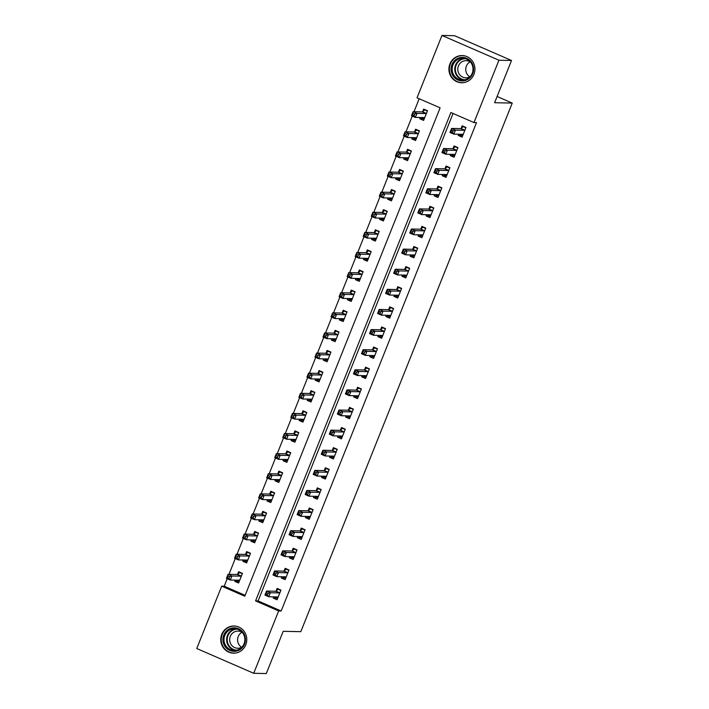 <?xml version="1.0" encoding="UTF-8"?>
<svg xmlns="http://www.w3.org/2000/svg" width="709" height="709" viewBox="0 0 709 709"><rect width="100%" height="100%" fill="white"/><g stroke="black" fill="none" stroke-linecap="round" stroke-linejoin="round"><path stroke-width="1.06" d="M473.931 74.374A13.595 13.01 91.2 0 1 461.639 82.749A13.595 13.01 91.2 0 1 449.914 63.934A13.595 13.01 91.2 0 1 462.206 55.559A13.595 13.01 91.2 0 1 473.931 74.374M245.775 644.809A13.595 13.01 91.2 0 1 233.483 653.175A13.595 13.01 91.2 0 1 221.757 634.369A13.595 13.01 91.2 0 1 234.041 625.994A13.595 13.01 91.2 0 1 245.775 644.809M196.756 648.522L221.695 586.175L244.791 596.207L440.121 107.848L417.034 97.807L441.973 35.45L498.932 60.221L473.984 122.568L450.897 112.527L255.568 600.895L278.655 610.936L253.716 673.293L196.756 648.522M227.234 578.686L224.212 586.219L221.695 586.175M419.196 98.746L414.003 111.721M412.266 116.063L405.956 131.839M404.219 136.172L397.909 151.948M396.18 156.29L389.87 172.065M388.133 176.399L381.823 192.174M380.086 196.517L373.776 212.292M372.039 216.635L365.729 232.401M364.001 236.744L357.69 252.519M355.953 256.862L349.643 272.628M347.906 276.971L341.596 292.746M339.859 297.089L333.549 312.864M331.812 317.198L325.511 332.973M323.774 337.316L317.464 353.091M315.727 357.433L309.416 373.2M307.679 377.543L301.369 393.318M299.632 397.66L293.331 413.427M291.594 417.769L285.284 433.545M283.547 437.887L277.237 453.663M275.5 457.996L269.19 473.772M267.453 478.114L261.151 493.889M259.414 498.223L253.104 513.998M251.367 518.341L245.057 534.116M243.32 538.459L237.01 554.225M235.273 558.568L228.972 574.343M498.932 60.221L511.517 60.478L454.558 35.707L441.973 35.45M224.212 586.219L245.146 595.321M235.237 580.122L234.741 581.353L238.596 583.028L242.451 573.377L238.605 571.702L237.559 574.317M243.284 560.004L242.788 561.244L246.635 562.919L250.499 553.259L246.652 551.584L245.606 554.208M251.332 539.895L250.835 541.127L254.682 542.802L258.546 533.15L254.699 531.475L253.654 534.09M259.379 519.777L258.882 521.018L262.729 522.684L266.593 513.032L262.738 511.357L261.692 513.981M267.417 499.668L266.93 500.9L270.776 502.575L274.631 492.923L270.785 491.248L269.739 493.863M275.464 479.55L274.968 480.791L278.823 482.457L282.678 472.806L278.832 471.13L277.786 473.754M283.511 459.441L283.015 460.673L286.861 462.348L290.725 452.688L286.879 451.021L285.833 453.636M291.559 439.323L291.062 440.555L294.909 442.23L298.773 432.579L294.926 430.904L293.872 433.518M299.597 419.214L299.109 420.446L302.956 422.121L306.82 412.461L302.965 410.786L301.919 413.409M307.644 399.096L307.148 400.328L311.003 402.003L314.858 392.352L311.012 390.677L309.966 393.291M315.691 378.978L315.195 380.219L319.041 381.894L322.905 372.234L319.059 370.559L318.013 373.182M323.738 358.869L323.242 360.101L327.088 361.776L330.952 352.125L327.106 350.45L326.051 353.064M331.777 338.751L331.289 339.992L335.135 341.658L338.999 332.007L335.144 330.332L334.099 332.955M339.824 318.642L339.327 319.874L343.183 321.549L347.038 311.889L343.191 310.223L342.146 312.837M347.871 298.524L347.375 299.765L351.221 301.431L355.085 291.78L351.239 290.105L350.193 292.72M355.918 278.415L355.422 279.647L359.268 281.322L363.132 271.662L359.286 269.996L358.231 272.611M363.956 258.298L363.469 259.529L367.315 261.204L371.179 251.553L367.324 249.878L366.278 252.493M372.003 238.18L371.507 239.42L375.362 241.095L379.218 231.435L375.371 229.76L374.325 232.384M380.051 218.071L379.554 219.303L383.401 220.978L387.265 211.326L383.418 209.651L382.373 212.266M388.098 197.953L387.601 199.194L391.448 200.869L395.312 191.208L391.465 189.533L390.42 192.157M396.136 177.844L395.649 179.076L399.495 180.751L403.359 171.099L399.504 169.424L398.458 172.039M404.183 157.726L403.687 158.967L407.542 160.633L411.397 150.982L407.551 149.307L406.505 151.93M412.23 137.617L411.734 138.849L415.58 140.524L419.444 130.864L415.598 129.198L414.552 131.812M420.277 117.499L419.781 118.731L423.627 120.406L427.492 110.755L423.645 109.08L422.599 111.694M453.06 113.467L258.085 600.948L281.172 610.99L476.51 122.622L473.984 122.568M273.727 596.854L273.231 598.095L277.077 599.761L280.941 590.11L277.095 588.435L276.049 591.058M281.765 576.745L281.278 577.977L285.124 579.652L288.988 569.992L285.133 568.326L284.087 570.94M289.813 556.627L289.316 557.859L293.171 559.534L297.027 549.883L293.18 548.208L292.135 550.822M297.86 536.518L297.363 537.75L301.21 539.425L305.074 529.765L301.228 528.09L300.182 530.713M305.907 516.4L305.411 517.632L309.257 519.307L313.121 509.656L309.275 507.981L308.229 510.595M313.945 496.282L313.458 497.523L317.304 499.198L321.168 489.538L317.313 487.863L316.267 490.486M321.992 476.173L321.496 477.405L325.351 479.08L329.206 469.429L325.36 467.754L324.314 470.368M330.039 456.055L329.543 457.296L333.39 458.962L337.254 449.311L333.407 447.636L332.361 450.259M338.087 435.946L337.59 437.178L341.437 438.853L345.301 429.193L341.454 427.527L340.409 430.141M346.125 415.828L345.637 417.06L349.484 418.735L353.348 409.084L349.493 407.409L348.447 410.024M354.172 395.719L353.685 396.951L357.531 398.626L361.386 388.966L357.54 387.3L356.494 389.915M362.219 375.602L361.723 376.833L365.578 378.509L369.433 368.857L365.587 367.182L364.541 369.797M370.266 355.484L369.77 356.724L373.616 358.399L377.48 348.739L373.634 347.064L372.588 349.688M378.314 335.375L377.817 336.607L381.664 338.282L385.528 328.63L381.681 326.955L380.627 329.57M386.352 315.257L385.864 316.498L389.711 318.173L393.575 308.512L389.72 306.837L388.674 309.461M394.399 295.148L393.903 296.38L397.758 298.055L401.613 288.403L397.767 286.728L396.721 289.343M402.446 275.03L401.95 276.271L405.796 277.937L409.66 268.286L405.814 266.611L404.768 269.234M410.493 254.921L409.997 256.153L413.843 257.828L417.707 248.168L413.861 246.502L412.806 249.116M418.532 234.803L418.044 236.035L421.89 237.71L425.754 228.059L421.899 226.384L420.854 228.998M426.579 214.694L426.082 215.926L429.938 217.601L433.793 207.941L429.946 206.275L428.901 208.889M434.626 194.576L434.13 195.808L437.976 197.483L441.84 187.832L437.994 186.157L436.948 188.771M442.673 174.458L442.177 175.699L446.023 177.374L449.887 167.714L446.041 166.039L444.986 168.662M450.711 154.349L450.224 155.581L454.07 157.256L457.934 147.605L454.079 145.93L453.033 148.544M458.758 134.231L458.262 135.472L462.117 137.138L465.973 127.487L462.126 125.812L461.08 128.435M511.517 60.478L494.616 102.716L512.244 103.08L497.106 96.495M512.244 103.08L300.82 631.675L283.201 631.311L266.3 673.55L253.716 673.293M281.172 610.99L278.655 610.936M258.085 600.948L255.568 600.895M276.918 598.166L273.231 598.095M238.437 581.433L234.741 581.353M423.468 118.811L419.781 118.731M415.43 138.929L411.734 138.849M407.383 159.038L403.687 158.967M399.335 179.155L395.649 179.076M391.288 199.264L387.601 199.194M383.25 219.382L379.554 219.303M375.203 239.491L371.507 239.42M367.156 259.609L363.469 259.529M359.108 279.727L355.422 279.647M351.061 299.836L347.375 299.765M343.023 319.954L339.327 319.874M334.976 340.063L331.289 339.992M326.929 360.181L323.242 360.101M318.882 380.29L315.195 380.219M310.843 400.408L307.148 400.328M302.796 420.517L299.109 420.446M294.749 440.635L291.062 440.555M286.702 460.753L283.015 460.673M278.664 480.862L274.968 480.791M270.616 500.979L266.93 500.9M262.569 521.088L258.882 521.018M254.522 541.206L250.835 541.127M246.484 561.315L242.788 561.244M284.965 578.057L281.278 577.977M293.012 557.939L289.316 557.859M301.059 537.821L297.363 537.75M309.097 517.712L305.411 517.632M317.145 497.594L313.458 497.523M325.192 477.485L321.496 477.405M333.239 457.367L329.543 457.296M341.277 437.258L337.59 437.178M349.324 417.14L345.637 417.06M357.371 397.031L353.685 396.951M365.419 376.913L361.723 376.833M373.457 356.795L369.77 356.724M381.504 336.686L377.817 336.607M389.551 316.568L385.864 316.498M397.598 296.459L393.903 296.38M405.637 276.342L401.95 276.271M413.684 256.233L409.997 256.153M421.731 236.115L418.044 236.035M429.778 215.997L426.082 215.926M437.816 195.888L434.13 195.808M445.864 175.77L442.177 175.699M453.911 155.661L450.224 155.581M461.958 135.543L458.262 135.472M274.8 596.881L277.6 598.458M279.054 589.285L278.176 589.268L280.817 590.42M268.108 593.424L266.566 592.751L265.928 594.364L267.461 595.028L268.108 593.424L270.395 592.733L268.791 596.756L264.944 595.081L266.549 591.058L270.395 592.733L279.559 592.919A1.746 0.47 113.5 0 0 279.798 592.804L279.895 592.724M278.123 597.146L278.096 597.067A1.746 0.47 113.5 0 0 278.008 596.951A1.746 0.47 113.5 0 0 277.955 596.943L268.791 596.756L267.461 595.028M266.566 592.751L266.549 591.058L275.712 591.244A1.746 0.47 113.5 0 0 275.952 591.138L278.176 589.268M265.928 594.364L264.944 595.081M240.564 572.553L239.695 572.535L237.462 574.396A1.746 0.47 -66.5 0 1 237.231 574.512L228.068 574.325L231.914 576L230.301 580.024L239.465 580.21A1.746 0.47 -66.5 0 1 239.518 580.219A1.746 0.47 -66.5 0 1 239.607 580.325L239.642 580.414M242.336 573.678L239.695 572.535M239.11 581.726L236.319 580.148M228.98 578.296L230.301 580.024L226.455 578.349L228.068 574.325L227.438 577.631L228.98 578.296L229.619 576.692L228.085 576.018M241.406 575.992L241.308 576.071A1.746 0.47 -66.5 0 1 241.078 576.187L231.914 576L229.619 576.692M226.455 578.349L227.438 577.631M282.847 576.763L285.647 578.349M287.092 569.176L286.223 569.159L288.864 570.302M276.156 573.306L274.613 572.642L273.966 574.246L275.509 574.919L276.156 573.306L278.442 572.615L276.838 576.639L272.983 574.964L274.596 570.94L278.442 572.615L287.606 572.81A1.746 0.47 113.5 0 0 287.845 572.695L287.943 572.615M286.17 577.029L286.144 576.949A1.746 0.47 113.5 0 0 286.046 576.842A1.746 0.47 113.5 0 0 286.002 576.825L276.838 576.639L275.509 574.919M274.613 572.642L274.596 570.94L283.76 571.135A1.746 0.47 113.5 0 0 283.99 571.02L286.223 569.159M273.966 574.246L272.983 574.964M290.885 556.654L293.686 558.231M295.139 549.058L294.27 549.041L296.911 550.193M284.194 553.197L282.661 552.524L282.014 554.137L283.556 554.801L284.194 553.197L286.489 552.506L284.876 556.53L281.03 554.855L282.643 550.831L286.489 552.506L295.653 552.692A1.746 0.47 113.5 0 0 295.883 552.577L295.981 552.497M294.217 556.919L294.182 556.831A1.746 0.47 113.5 0 0 294.093 556.725A1.746 0.47 113.5 0 0 294.04 556.716L284.876 556.53L283.556 554.801M282.661 552.524L282.643 550.831L291.807 551.017A1.746 0.47 113.5 0 0 292.037 550.911L294.27 549.041M282.014 554.137L281.03 554.855M298.932 536.536L301.733 538.122M303.186 528.949L302.318 528.932L304.95 530.075M292.241 533.079L290.699 532.415L290.061 534.019L291.603 534.692L292.241 533.079L294.536 532.388L292.923 536.412L289.077 534.737L290.681 530.713L294.536 532.388L303.7 532.574A1.746 0.47 113.5 0 0 303.931 532.468L304.028 532.388M302.264 536.802L302.229 536.722A1.746 0.47 113.5 0 0 302.14 536.616A1.746 0.47 113.5 0 0 302.087 536.598L292.923 536.412L291.603 534.692M290.699 532.415L290.681 530.713L299.845 530.908A1.746 0.47 113.5 0 0 300.084 530.793L302.318 528.932M290.061 534.019L289.077 534.737M248.611 552.435L247.742 552.417L245.509 554.287A1.746 0.47 -66.5 0 1 245.27 554.403L236.115 554.208L239.961 555.883L238.348 559.906L247.512 560.092A1.746 0.47 -66.5 0 1 247.565 560.11A1.746 0.47 -66.5 0 1 247.654 560.216L247.689 560.296M250.374 553.569L247.742 552.417M247.157 561.617L244.357 560.03M237.028 558.187L238.348 559.906L234.502 558.231L236.115 554.208L235.485 557.513L237.028 558.187L237.666 556.574L236.132 555.909M249.453 555.883L249.355 555.962A1.746 0.47 -66.5 0 1 249.125 556.069L239.961 555.883L237.666 556.574M234.502 558.231L235.485 557.513M256.658 532.326L255.781 532.308L253.556 534.169A1.746 0.47 -66.5 0 1 253.317 534.285L244.153 534.099L248.008 535.774L246.395 539.788L255.559 539.983A1.746 0.47 -66.5 0 1 255.612 539.992A1.746 0.47 -66.5 0 1 255.701 540.098L255.727 540.187M258.422 533.452L255.781 532.308M255.205 541.499L252.404 539.912M245.066 538.069L246.395 539.788L242.549 538.122L244.153 534.099L243.533 537.404L245.066 538.069L245.713 536.465L244.171 535.791M257.5 535.765L257.402 535.844A1.746 0.47 -66.5 0 1 257.163 535.96L248.008 535.774L245.713 536.465M242.549 538.122L243.533 537.404M264.696 512.208L263.828 512.19L261.594 514.06A1.746 0.47 -66.5 0 1 261.364 514.167L252.2 513.981L256.046 515.656L254.442 519.679L263.606 519.865A1.746 0.47 -66.5 0 1 263.651 519.874A1.746 0.47 -66.5 0 1 263.748 519.989L263.775 520.069M266.469 513.343L263.828 512.19M263.252 521.39L260.451 519.803M253.113 517.96L254.442 519.679L250.596 518.004L252.2 513.981L251.571 517.286L253.113 517.96L253.76 516.347L252.218 515.673M265.547 515.647L265.45 515.735A1.746 0.47 -66.5 0 1 265.21 515.842L256.046 515.656L253.76 516.347M250.596 518.004L251.571 517.286M306.979 516.418L309.78 518.004M311.233 508.832L310.356 508.814L312.997 509.957M300.288 512.97L298.746 512.297L298.108 513.91L299.641 514.574L300.288 512.97L302.583 512.279L300.971 516.294L297.124 514.628L298.728 510.604L302.583 512.279L311.738 512.465A1.746 0.47 113.5 0 0 311.978 512.35L312.075 512.27M310.303 516.693L310.276 516.604A1.746 0.47 113.5 0 0 310.188 516.498A1.746 0.47 113.5 0 0 310.134 516.489L300.971 516.294L299.641 514.574M298.746 512.297L298.728 510.604L307.892 510.79A1.746 0.47 113.5 0 0 308.131 510.675L310.356 508.814M298.108 513.91L297.124 514.628M272.743 492.099L271.875 492.081L269.642 493.943A1.746 0.47 -66.5 0 1 269.411 494.058L260.247 493.872L264.094 495.538L262.49 499.561L271.644 499.756A1.746 0.47 -66.5 0 1 271.698 499.765A1.746 0.47 -66.5 0 1 271.786 499.872L271.822 499.96M274.516 493.225L271.875 492.081M271.299 501.272L268.498 499.685M261.16 497.842L262.49 499.561L258.634 497.886L260.247 493.872L259.618 497.169L261.16 497.842L261.798 496.229L260.265 495.564M273.585 495.538L273.488 495.618A1.746 0.47 -66.5 0 1 273.257 495.733L264.094 495.538L261.798 496.229M258.634 497.886L259.618 497.169M243.125 632.446A11.761 11.264 91.2 0 1 240.998 648.939A11.761 11.264 91.2 0 1 225.214 646.741A11.761 11.264 91.2 0 1 227.341 630.248A11.761 11.264 91.2 0 1 243.125 632.446M226.127 646.218A10.892 10.431 -88.8 0 0 234.192 650.49A10.892 10.431 -88.8 0 0 243.71 644.525A10.892 10.431 -88.8 0 0 242.717 632.986A10.892 10.431 -88.8 0 0 234.644 628.706A10.892 10.431 -88.8 0 0 225.125 634.679A10.892 10.431 -88.8 0 0 226.127 646.218M241.672 647.264A8.579 8.207 91.2 0 1 241.982 632.242M241.991 647.069A8.579 8.207 91.2 0 1 230.54 635.796A8.579 8.207 91.2 0 1 242.292 632.446M236.921 626.393A13.506 12.93 -88.8 0 0 234.449 626.091A13.506 12.93 -88.8 0 0 222.644 633.491A13.506 12.93 -88.8 0 0 223.884 647.804A13.506 12.93 -88.8 0 0 233.89 653.095A13.506 12.93 -88.8 0 0 236.381 652.9M451.934 64.643A11.761 11.264 91.2 0 1 466.673 58.298A11.761 11.264 91.2 0 1 472.717 73.683A11.761 11.264 91.2 0 1 457.979 80.02A11.761 11.264 91.2 0 1 451.934 64.643M472.194 73.355A10.892 10.431 -88.8 0 0 462.8 58.28A10.892 10.431 -88.8 0 0 452.954 64.98A10.892 10.431 -88.8 0 0 462.348 80.055A10.892 10.431 -88.8 0 0 472.194 73.355M469.828 76.829A8.579 8.207 91.2 0 1 470.138 61.816M470.156 76.643A8.579 8.207 91.2 0 1 458.439 65.946A8.579 8.207 91.2 0 1 470.457 62.011M465.077 55.958A13.506 12.93 -88.8 0 0 462.605 55.656A13.506 12.93 -88.8 0 0 450.392 63.978A13.506 12.93 -88.8 0 0 462.046 82.669A13.506 12.93 -88.8 0 0 464.537 82.466M315.026 496.309L317.827 497.895M319.272 488.714L318.403 488.696L321.044 489.848M308.335 492.852L306.793 492.179L306.146 493.792L307.688 494.465L308.335 492.852L310.622 492.161L309.018 496.185L305.162 494.51L306.775 490.486L310.622 492.161L319.786 492.347A1.746 0.47 113.5 0 0 320.025 492.241L320.122 492.161M318.35 496.575L318.323 496.495A1.746 0.47 113.5 0 0 318.226 496.38A1.746 0.47 113.5 0 0 318.181 496.371L309.018 496.185L307.688 494.465M306.793 492.179L306.775 490.486L315.939 490.681A1.746 0.47 113.5 0 0 316.17 490.566L318.403 488.696M306.146 493.792L305.162 494.51M323.074 476.191L325.865 477.777M327.319 468.605L326.45 468.587L329.091 469.73M316.374 472.735L314.84 472.07L314.193 473.674L315.735 474.348L316.374 472.735L318.669 472.043L317.056 476.067L313.21 474.401L314.823 470.377L318.669 472.043L327.833 472.238A1.746 0.47 113.5 0 0 328.063 472.123L328.161 472.043M326.397 476.466L326.362 476.377A1.746 0.47 113.5 0 0 326.273 476.271A1.746 0.47 113.5 0 0 326.22 476.262L317.056 476.067L315.735 474.348M314.84 472.07L314.823 470.377L323.986 470.563A1.746 0.47 113.5 0 0 324.217 470.448L326.45 468.587M314.193 473.674L313.21 474.401M331.112 456.082L333.912 457.668M335.366 448.487L334.497 448.469L337.129 449.621M324.421 452.626L322.879 451.952L322.24 453.565L323.783 454.23L324.421 452.626L326.716 451.934L325.103 455.958L321.257 454.283L322.87 450.259L326.716 451.934L335.88 452.12A1.746 0.47 113.5 0 0 336.11 452.014L336.208 451.925M334.444 456.348L334.409 456.268A1.746 0.47 113.5 0 0 334.32 456.153A1.746 0.47 113.5 0 0 334.267 456.144L325.103 455.958L323.783 454.23M322.879 451.952L322.87 450.259L332.025 450.445A1.746 0.47 113.5 0 0 332.264 450.339L334.497 448.469M322.24 453.565L321.257 454.283M339.159 435.964L341.96 437.55M343.413 428.378L342.536 428.36L345.177 429.503M332.468 432.508L330.926 431.843L330.288 433.447L331.821 434.121L332.468 432.508L334.763 431.816L333.15 435.84L329.304 434.165L330.908 430.15L334.763 431.816L343.918 432.011A1.746 0.47 113.5 0 0 344.157 431.896L344.255 431.816M342.482 436.239L342.456 436.15A1.746 0.47 113.5 0 0 342.367 436.044A1.746 0.47 113.5 0 0 342.314 436.035L333.15 435.84L331.821 434.121M330.926 431.843L330.908 430.15L340.072 430.336A1.746 0.47 113.5 0 0 340.311 430.221L342.536 428.36M330.288 433.447L329.304 434.165M347.206 415.855L350.007 417.433M351.451 408.26L350.583 408.242L353.224 409.394M340.515 412.399L338.973 411.725L338.326 413.338L339.868 414.003L340.515 412.399L342.801 411.707L341.197 415.731L337.351 414.056L338.955 410.032L342.801 411.707L351.965 411.894A1.746 0.47 113.5 0 0 352.205 411.778L352.302 411.699M350.53 416.121L350.503 416.041A1.746 0.47 113.5 0 0 350.406 415.926A1.746 0.47 113.5 0 0 350.361 415.917L341.197 415.731L339.868 414.003M338.973 411.725L338.955 410.032L348.119 410.219A1.746 0.47 113.5 0 0 348.349 410.112L350.583 408.242M338.326 413.338L337.351 414.056M280.791 471.981L279.922 471.964L277.689 473.834A1.746 0.47 -66.5 0 1 277.458 473.94L268.294 473.754L272.141 475.429L270.528 479.452L279.692 479.639A1.746 0.47 -66.5 0 1 279.745 479.647A1.746 0.47 -66.5 0 1 279.833 479.763L279.869 479.842M282.554 473.116L279.922 471.964M279.337 481.154L276.537 479.576M269.207 477.724L270.528 479.452L266.681 477.777L268.294 473.754L267.665 477.06L269.207 477.724L269.845 476.12L268.312 475.447M281.633 475.42L281.535 475.5A1.746 0.47 -66.5 0 1 281.305 475.615L272.141 475.429L269.845 476.12M266.681 477.777L267.665 477.06M288.838 451.872L287.969 451.855L285.736 453.716A1.746 0.47 -66.5 0 1 285.497 453.831L276.333 453.636L280.188 455.311L278.575 459.335L287.739 459.521A1.746 0.47 -66.5 0 1 287.792 459.538A1.746 0.47 -66.5 0 1 287.881 459.645L287.907 459.724M290.601 452.998L287.969 451.855M287.384 461.045L284.584 459.459M277.246 457.615L278.575 459.335L274.729 457.659L276.333 453.636L275.712 456.942L277.246 457.615L277.893 456.002L276.35 455.338M289.68 455.311L289.582 455.391A1.746 0.47 -66.5 0 1 289.352 455.506L280.188 455.311L277.893 456.002M274.729 457.659L275.712 456.942M296.885 431.754L296.007 431.737L293.783 433.607A1.746 0.47 -66.5 0 1 293.544 433.713L284.38 433.527L288.226 435.202L286.622 439.226L295.786 439.412A1.746 0.47 -66.5 0 1 295.839 439.42A1.746 0.47 -66.5 0 1 295.928 439.527L295.954 439.615M298.649 432.889L296.007 431.737M295.431 440.927L292.631 439.35M285.293 437.497L286.622 439.226L282.776 437.55L284.38 433.527L283.751 436.833L285.293 437.497L285.94 435.893L284.398 435.22M297.727 435.193L297.629 435.273A1.746 0.47 -66.5 0 1 297.39 435.388L288.226 435.202L285.94 435.893M282.776 437.55L283.751 436.833M304.923 411.645L304.055 411.628L301.821 413.489A1.746 0.47 -66.5 0 1 301.591 413.604L292.427 413.409L296.273 415.084L294.669 419.108L303.824 419.294A1.746 0.47 -66.5 0 1 303.877 419.311A1.746 0.47 -66.5 0 1 303.966 419.418L304.001 419.498M306.696 412.771L304.055 411.628M303.479 420.818L300.678 419.232M293.34 417.388L294.669 419.108L290.814 417.433L292.427 413.409L291.798 416.715L293.34 417.388L293.987 415.775L292.445 415.111M305.765 415.084L305.676 415.164A1.746 0.47 -66.5 0 1 305.437 415.27L296.273 415.084L293.987 415.775M290.814 417.433L291.798 416.715M312.97 391.528L312.102 391.51L309.868 393.371A1.746 0.47 -66.5 0 1 309.638 393.486L300.474 393.3L304.321 394.975L302.708 398.99L311.871 399.185A1.746 0.47 -66.5 0 1 311.925 399.194A1.746 0.47 -66.5 0 1 312.013 399.3L312.049 399.389M314.734 392.653L312.102 391.51M311.517 400.7L308.716 399.114M301.387 397.27L302.708 398.99L298.861 397.324L300.474 393.3L299.845 396.606L301.387 397.27L302.025 395.666L300.492 394.993M313.812 394.966L313.715 395.046A1.746 0.47 -66.5 0 1 313.484 395.161L304.321 394.975L302.025 395.666M298.861 397.324L299.845 396.606M355.253 395.737L358.054 397.324M359.498 388.151L358.63 388.133L361.271 389.276M348.553 392.281L347.02 391.616L346.373 393.22L347.915 393.894L348.553 392.281L350.849 391.59L349.245 395.613L345.389 393.938L347.002 389.915L350.849 391.59L360.012 391.785A1.746 0.47 113.5 0 0 360.243 391.669L360.34 391.59M358.577 396.003L358.541 395.923A1.746 0.47 113.5 0 0 358.453 395.817A1.746 0.47 113.5 0 0 358.399 395.799L349.245 395.613L347.915 393.894M347.02 391.616L347.002 389.915L356.166 390.11A1.746 0.47 113.5 0 0 356.397 389.994L358.63 388.133M346.373 393.22L345.389 393.938M321.017 371.41L320.149 371.392L317.916 373.262A1.746 0.47 -66.5 0 1 317.676 373.377L308.512 373.182L312.368 374.857L310.755 378.881L319.919 379.067A1.746 0.47 -66.5 0 1 319.972 379.076A1.746 0.47 -66.5 0 1 320.06 379.191L320.087 379.271M322.781 372.544L320.149 371.392M319.564 380.591L316.763 379.005M309.425 377.161L310.755 378.881L306.908 377.206L308.512 373.182L307.892 376.488L309.425 377.161L310.072 375.548L308.53 374.884M321.859 374.857L321.762 374.937A1.746 0.47 -66.5 0 1 321.531 375.043L312.368 374.857L310.072 375.548M306.908 377.206L307.892 376.488M363.292 375.628L366.092 377.206M367.546 368.033L366.677 368.015L369.309 369.159M356.6 372.172L355.067 371.498L354.42 373.111L355.962 373.776L356.6 372.172L358.896 371.481L357.283 375.504L353.437 373.829L355.049 369.806L358.896 371.481L368.06 371.667A1.746 0.47 113.5 0 0 368.29 371.551L368.388 371.472M366.624 375.894L366.588 375.805A1.746 0.47 113.5 0 0 366.5 375.699A1.746 0.47 113.5 0 0 366.447 375.69L357.283 375.504L355.962 373.776M355.067 371.498L355.049 369.806L364.213 369.992A1.746 0.47 113.5 0 0 364.444 369.876L366.677 368.015M354.42 373.111L353.437 373.829M329.065 351.301L328.187 351.283L325.963 353.144A1.746 0.47 -66.5 0 1 325.723 353.259L316.56 353.073L320.406 354.739L318.802 358.763L327.966 358.958A1.746 0.47 -66.5 0 1 328.019 358.967A1.746 0.47 -66.5 0 1 328.107 359.073L328.134 359.162M330.828 352.426L328.187 351.283M327.611 360.473L324.811 358.887M317.472 357.044L318.802 358.763L314.956 357.097L316.56 353.073L315.93 356.379L317.472 357.044L318.119 355.431L316.577 354.766M329.907 354.739L329.809 354.819A1.746 0.47 -66.5 0 1 329.57 354.934L320.406 354.739L318.119 355.431M314.956 357.097L315.93 356.379M371.339 355.51L374.139 357.097M375.593 347.924L374.724 347.897L377.356 349.05M364.648 352.054L363.105 351.389L362.467 352.993L364.001 353.667L364.648 352.054L366.943 351.363L365.33 355.386L361.484 353.711L363.088 349.688L366.943 351.363L376.107 351.549A1.746 0.47 113.5 0 0 376.337 351.442L376.435 351.363M374.662 355.776L374.636 355.696A1.746 0.47 113.5 0 0 374.547 355.59A1.746 0.47 113.5 0 0 374.494 355.572L365.33 355.386L364.001 353.667M363.105 351.389L363.088 349.688L372.252 349.883A1.746 0.47 113.5 0 0 372.491 349.767L374.724 347.897M362.467 352.993L361.484 353.711M337.103 331.183L336.234 331.165L334.001 333.035A1.746 0.47 -66.5 0 1 333.771 333.141L324.607 332.955L328.453 334.63L326.849 338.654L336.013 338.84A1.746 0.47 -66.5 0 1 336.057 338.849A1.746 0.47 -66.5 0 1 336.146 338.964L336.181 339.044M338.875 332.317L336.234 331.165M335.658 340.364L332.858 338.778M325.52 336.926L326.849 338.654L322.994 336.979L324.607 332.955L323.978 336.261L325.52 336.926L326.167 335.322L324.625 334.648M337.945 334.621L337.856 334.71A1.746 0.47 -66.5 0 1 337.617 334.816L328.453 334.63L326.167 335.322M322.994 336.979L323.978 336.261M379.386 335.392L382.186 336.979M383.631 327.806L382.763 327.788L385.404 328.932M372.695 331.945L371.153 331.271L370.506 332.884L372.048 333.549L372.695 331.945L374.981 331.254L373.377 335.268L369.531 333.602L371.135 329.579L374.981 331.254L384.145 331.44A1.746 0.47 113.5 0 0 384.384 331.325L384.482 331.245M382.709 335.667L382.683 335.579A1.746 0.47 113.5 0 0 382.594 335.472A1.746 0.47 113.5 0 0 382.541 335.463L373.377 335.268L372.048 333.549M371.153 331.271L371.135 329.579L380.299 329.765A1.746 0.47 113.5 0 0 380.529 329.65L382.763 327.788M370.506 332.884L369.531 333.602M345.15 311.074L344.282 311.056L342.048 312.917A1.746 0.47 -66.5 0 1 341.818 313.032L332.654 312.846L336.5 314.512L334.887 318.536L344.051 318.731A1.746 0.47 -66.5 0 1 344.104 318.74A1.746 0.47 -66.5 0 1 344.193 318.846L344.228 318.935M346.914 312.199L344.282 311.056M343.697 320.246L340.896 318.66M333.567 316.817L334.887 318.536L331.041 316.861L332.654 312.846L332.025 316.143L333.567 316.817L334.205 315.204L332.672 314.539M345.992 314.512L345.895 314.592A1.746 0.47 -66.5 0 1 345.664 314.707L336.5 314.512L334.205 315.204M331.041 316.861L332.025 316.143M387.433 315.283L390.234 316.87M391.678 307.688L390.81 307.671L393.451 308.823M380.742 311.827L379.2 311.154L378.553 312.766L380.095 313.44L380.742 311.827L383.028 311.136L381.424 315.159L377.569 313.484L379.182 309.461L383.028 311.136L392.192 311.322A1.746 0.47 113.5 0 0 392.423 311.216L392.52 311.127M390.756 315.549L390.721 315.47A1.746 0.47 113.5 0 0 390.632 315.354A1.746 0.47 113.5 0 0 390.579 315.345L381.424 315.159L380.095 313.44M379.2 311.154L379.182 309.461L388.346 309.647A1.746 0.47 113.5 0 0 388.576 309.541L390.81 307.671M378.553 312.766L377.569 313.484M353.197 290.956L352.329 290.938L350.095 292.808A1.746 0.47 -66.5 0 1 349.856 292.914L340.692 292.728L344.547 294.403L342.934 298.427L352.098 298.613A1.746 0.47 -66.5 0 1 352.151 298.622A1.746 0.47 -66.5 0 1 352.24 298.737L352.276 298.817M354.961 292.09L352.329 290.938M351.744 300.129L348.943 298.551M341.605 296.699L342.934 298.427L339.088 296.752L340.692 292.728L340.072 296.034L341.605 296.699L342.252 295.095L340.71 294.421M354.039 294.395L353.942 294.474A1.746 0.47 -66.5 0 1 353.711 294.589L344.547 294.403L342.252 295.095M339.088 296.752L340.072 296.034M395.471 295.166L398.272 296.752M399.725 287.579L398.857 287.562L401.489 288.705M388.78 291.709L387.247 291.044L386.6 292.649L388.142 293.322L388.78 291.709L391.076 291.018L389.463 295.041L385.616 293.375L387.229 289.352L391.076 291.018L400.239 291.213A1.746 0.47 113.5 0 0 400.47 291.098L400.567 291.018M398.804 295.44L398.768 295.352A1.746 0.47 113.5 0 0 398.68 295.245A1.746 0.47 113.5 0 0 398.626 295.236L389.463 295.041L388.142 293.322M387.247 291.044L387.229 289.352L396.393 289.538A1.746 0.47 113.5 0 0 396.623 289.423L398.857 287.562M386.6 292.649L385.616 293.375M361.244 270.847L360.367 270.829L358.142 272.69A1.746 0.47 -66.5 0 1 357.903 272.805L348.739 272.611L352.586 274.286L350.982 278.309L360.145 278.495A1.746 0.47 -66.5 0 1 360.199 278.513A1.746 0.47 -66.5 0 1 360.287 278.619L360.314 278.699M363.008 271.972L360.367 270.829M359.791 280.02L356.99 278.433M349.652 276.59L350.982 278.309L347.135 276.634L348.739 272.611L348.119 275.916L349.652 276.59L350.299 274.977L348.757 274.312M362.086 274.286L361.989 274.365A1.746 0.47 -66.5 0 1 361.75 274.48L352.586 274.286L350.299 274.977M347.135 276.634L348.119 275.916M403.518 275.057L406.319 276.634M407.772 267.461L406.904 267.444L409.536 268.596M396.827 271.6L395.285 270.927L394.647 272.54L396.18 273.204L396.827 271.6L399.123 270.909L397.51 274.932L393.663 273.257L395.267 269.234L399.123 270.909L408.287 271.095A1.746 0.47 113.5 0 0 408.517 270.98L408.614 270.9M406.842 275.322L406.815 275.243A1.746 0.47 113.5 0 0 406.727 275.127A1.746 0.47 113.5 0 0 406.674 275.119L397.51 274.932L396.18 273.204M395.285 270.927L395.267 269.234L404.431 269.42A1.746 0.47 113.5 0 0 404.671 269.314L406.904 267.444M394.647 272.54L393.663 273.257M411.566 254.939L414.366 256.525M415.82 247.352L414.942 247.335L417.583 248.478M404.874 251.482L403.332 250.818L402.685 252.422L404.227 253.095L404.874 251.482L407.161 250.791L405.557 254.815L401.711 253.14L403.315 249.116L407.161 250.791L416.325 250.986A1.746 0.47 113.5 0 0 416.564 250.871L416.662 250.791M414.889 255.205L414.862 255.125A1.746 0.47 113.5 0 0 414.774 255.018A1.746 0.47 113.5 0 0 414.721 255.01L405.557 254.815L404.227 253.095M403.332 250.818L403.315 249.116L412.478 249.311A1.746 0.47 113.5 0 0 412.718 249.196L414.942 247.335M402.685 252.422L401.711 253.14M419.613 234.83L422.413 236.407M423.858 227.234L422.989 227.217L425.63 228.369M412.922 231.373L411.38 230.7L410.733 232.313L412.275 232.977L412.922 231.373L415.208 230.682L413.604 234.706L409.749 233.031L411.362 229.007L415.208 230.682L424.372 230.868A1.746 0.47 113.5 0 0 424.611 230.753L424.7 230.673M422.936 235.096L422.901 235.016A1.746 0.47 113.5 0 0 422.812 234.901A1.746 0.47 113.5 0 0 422.768 234.892L413.604 234.706L412.275 232.977M411.38 230.7L411.362 229.007L420.526 229.193A1.746 0.47 113.5 0 0 420.756 229.087L422.989 227.217M410.733 232.313L409.749 233.031M427.651 214.712L430.452 216.298M431.905 207.125L431.037 207.108L433.669 208.251M420.96 211.255L419.427 210.591L418.78 212.195L420.322 212.868L420.96 211.255L423.255 210.564L421.642 214.588L417.796 212.913L419.409 208.889L423.255 210.564L432.419 210.75A1.746 0.47 113.5 0 0 432.65 210.644L432.747 210.564M430.983 214.978L430.948 214.898A1.746 0.47 113.5 0 0 430.859 214.792A1.746 0.47 113.5 0 0 430.806 214.774L421.642 214.588L420.322 212.868M419.427 210.591L419.409 208.889L428.573 209.084A1.746 0.47 113.5 0 0 428.803 208.969L431.037 207.108M418.78 212.195L417.796 212.913M369.283 250.729L368.414 250.711L366.181 252.572A1.746 0.47 -66.5 0 1 365.95 252.688L356.787 252.501L360.633 254.177L359.029 258.2L368.193 258.386A1.746 0.47 -66.5 0 1 368.237 258.395A1.746 0.47 -66.5 0 1 368.334 258.501L368.361 258.59M371.055 251.855L368.414 250.711M367.838 259.902L365.038 258.324M357.699 256.472L359.029 258.2L355.174 256.525L356.787 252.501L356.157 255.807L357.699 256.472L358.346 254.868L356.804 254.194M370.125 254.168L370.036 254.247A1.746 0.47 -66.5 0 1 369.797 254.363L360.633 254.177L358.346 254.868M355.174 256.525L356.157 255.807M377.33 230.62L376.461 230.593L374.228 232.463A1.746 0.47 -66.5 0 1 373.998 232.579L364.834 232.384L368.68 234.059L367.067 238.082L376.231 238.268A1.746 0.47 -66.5 0 1 376.284 238.286A1.746 0.47 -66.5 0 1 376.373 238.392L376.408 238.472M379.102 231.746L376.461 230.593M375.876 239.793L373.076 238.206M365.747 236.363L367.067 238.082L363.221 236.407L364.834 232.384L364.204 235.689L365.747 236.363L366.385 234.75L364.851 234.085M378.172 234.059L378.074 234.138A1.746 0.47 -66.5 0 1 377.844 234.245L368.68 234.059L366.385 234.75M363.221 236.407L364.204 235.689M385.377 210.502L384.508 210.484L382.275 212.345A1.746 0.47 -66.5 0 1 382.036 212.461L372.872 212.275L376.727 213.95L375.114 217.964L384.278 218.159A1.746 0.47 -66.5 0 1 384.331 218.168A1.746 0.47 -66.5 0 1 384.42 218.275L384.455 218.363M387.141 211.628L384.508 210.484M383.923 219.675L381.123 218.088M373.794 216.245L375.114 217.964L371.268 216.298L372.872 212.275L372.252 215.58L373.794 216.245L374.432 214.641L372.89 213.967M386.219 213.941L386.121 214.021A1.746 0.47 -66.5 0 1 385.891 214.136L376.727 213.95L374.432 214.641M371.268 216.298L372.252 215.58M393.424 190.384L392.547 190.367L390.322 192.236A1.746 0.47 -66.5 0 1 390.083 192.343L380.919 192.157L384.765 193.832L383.161 197.855L392.325 198.041A1.746 0.47 -66.5 0 1 392.378 198.05A1.746 0.47 -66.5 0 1 392.467 198.165L392.494 198.245M395.188 191.519L392.547 190.367M391.971 199.566L389.17 197.979M381.832 196.136L383.161 197.855L379.315 196.18L380.919 192.157L380.299 195.462L381.832 196.136L382.479 194.523L380.937 193.849M394.266 193.823L394.169 193.912A1.746 0.47 -66.5 0 1 393.929 194.018L384.765 193.832L382.479 194.523M379.315 196.18L380.299 195.462M435.698 194.594L438.499 196.18M439.952 187.008L439.084 186.99L441.716 188.133M429.007 191.146L427.465 190.473L426.827 192.086L428.36 192.751L429.007 191.146L431.302 190.455L429.689 194.479L425.843 192.804L427.447 188.78L431.302 190.455L440.466 190.641A1.746 0.47 113.5 0 0 440.697 190.526L440.794 190.446M439.022 194.869L438.995 194.78A1.746 0.47 113.5 0 0 438.906 194.674A1.746 0.47 113.5 0 0 438.853 194.665L429.689 194.479L428.36 192.751M427.465 190.473L427.447 188.78L436.611 188.966A1.746 0.47 113.5 0 0 436.85 188.851L439.084 186.99M426.827 192.086L425.843 192.804M401.462 170.275L400.594 170.257L398.361 172.119A1.746 0.47 -66.5 0 1 398.13 172.234L388.966 172.048L392.813 173.714L391.208 177.737L400.372 177.932A1.746 0.47 -66.5 0 1 400.417 177.941A1.746 0.47 -66.5 0 1 400.514 178.048L400.541 178.136M403.235 171.401L400.594 170.257M400.018 179.448L397.217 177.862M389.879 176.018L391.208 177.737L387.353 176.071L388.966 172.048L388.337 175.345L389.879 176.018L390.526 174.405L388.984 173.74M402.313 173.714L402.216 173.794A1.746 0.47 -66.5 0 1 401.976 173.909L392.813 173.714L390.526 174.405M387.353 176.071L388.337 175.345M443.745 174.485L446.546 176.071M447.999 166.89L447.122 166.872L449.763 168.024M437.054 171.029L435.512 170.364L434.874 171.968L436.407 172.642L437.054 171.029L439.341 170.337L437.737 174.361L433.89 172.686L435.494 168.662L439.341 170.337L448.505 170.523A1.746 0.47 113.5 0 0 448.744 170.417L448.841 170.337M447.069 174.751L447.042 174.671A1.746 0.47 113.5 0 0 446.954 174.556A1.746 0.47 113.5 0 0 446.9 174.547L437.737 174.361L436.407 172.642M435.512 170.364L435.494 168.662L444.658 168.857A1.746 0.47 113.5 0 0 444.897 168.742L447.122 166.872M434.874 171.968L433.89 172.686M409.51 150.157L408.641 150.14L406.408 152.01A1.746 0.47 -66.5 0 1 406.177 152.116L397.013 151.93L400.86 153.605L399.247 157.628L408.411 157.815A1.746 0.47 -66.5 0 1 408.464 157.823A1.746 0.47 -66.5 0 1 408.552 157.939L408.588 158.018M411.282 151.292L408.641 150.14M408.056 159.33L405.256 157.752M397.926 155.9L399.247 157.628L395.4 155.953L397.013 151.93L396.384 155.236L397.926 155.9L398.564 154.296L397.031 153.623M410.351 153.596L410.254 153.676A1.746 0.47 -66.5 0 1 410.024 153.791L400.86 153.605L398.564 154.296M395.4 155.953L396.384 155.236M451.793 154.367L454.593 155.953M456.038 146.781L455.169 146.763L457.81 147.906M445.101 150.911L443.559 150.246L442.912 151.859L444.454 152.524L445.101 150.911L447.388 150.219L445.784 154.243L441.929 152.577L443.542 148.553L447.388 150.219L456.552 150.414A1.746 0.47 113.5 0 0 456.791 150.299L456.88 150.219M455.116 154.642L455.089 154.553A1.746 0.47 113.5 0 0 454.992 154.447A1.746 0.47 113.5 0 0 454.948 154.438L445.784 154.243L444.454 152.524M443.559 150.246L443.542 148.553L452.705 148.739A1.746 0.47 113.5 0 0 452.936 148.624L455.169 146.763M442.912 151.859L441.929 152.577M417.557 130.048L416.688 130.031L414.455 131.892A1.746 0.47 -66.5 0 1 414.216 132.007L405.061 131.812L408.907 133.487L407.294 137.511L416.458 137.706A1.746 0.47 -66.5 0 1 416.511 137.714A1.746 0.47 -66.5 0 1 416.6 137.821L416.635 137.9M419.32 131.174L416.688 130.031M416.103 139.221L413.303 137.635M405.973 135.791L407.294 137.511L403.448 135.836L405.061 131.812L404.431 135.118L405.973 135.791L406.611 134.178L405.069 133.514M418.399 133.487L418.301 133.567A1.746 0.47 -66.5 0 1 418.071 133.682L408.907 133.487L406.611 134.178M403.448 135.836L404.431 135.118M459.831 134.258L462.631 135.844M464.085 126.663L463.216 126.645L465.848 127.797M453.14 130.802L451.606 130.128L450.959 131.741L452.502 132.406L453.14 130.802L455.435 130.11L453.822 134.134L449.976 132.459L451.589 128.435L455.435 130.11L464.599 130.296A1.746 0.47 113.5 0 0 464.829 130.19L464.927 130.102M463.163 134.524L463.128 134.444A1.746 0.47 113.5 0 0 463.039 134.329A1.746 0.47 113.5 0 0 462.986 134.32L453.822 134.134L452.502 132.406M451.606 130.128L451.589 128.435L460.753 128.621A1.746 0.47 113.5 0 0 460.983 128.515L463.216 126.645M450.959 131.741L449.976 132.459M425.604 109.93L424.726 109.913L422.502 111.783A1.746 0.47 -66.5 0 1 422.263 111.889L413.099 111.703L416.954 113.378L415.341 117.402L424.505 117.588A1.746 0.47 -66.5 0 1 424.558 117.597A1.746 0.47 -66.5 0 1 424.647 117.712L424.673 117.791M427.367 111.065L424.726 109.913M424.15 119.103L421.35 117.526M414.012 115.673L415.341 117.402L411.495 115.727L413.099 111.703L412.478 115.009L414.012 115.673L414.659 114.069L413.117 113.396M426.446 113.369L426.348 113.449A1.746 0.47 -66.5 0 1 426.109 113.564L416.954 113.378L414.659 114.069M411.495 115.727L412.478 115.009M279.559 592.919L275.712 591.244M279.798 592.804L275.952 591.138M237.462 574.396L241.308 576.071M237.231 574.512L241.078 576.187M287.606 572.81L283.76 571.135M287.845 572.695L283.99 571.02M295.653 552.692L291.807 551.017M295.883 552.577L292.037 550.911M303.7 532.574L299.845 530.908M303.931 532.468L300.084 530.793M245.509 554.287L249.355 555.962M245.27 554.403L249.125 556.069M253.556 534.169L257.402 535.844M253.317 534.285L257.163 535.96M261.594 514.06L265.45 515.735M261.364 514.167L265.21 515.842M311.738 512.465L307.892 510.79M311.978 512.35L308.131 510.675M269.642 493.943L273.488 495.618M269.411 494.058L273.257 495.733M235.512 650.428A10.892 10.431 91.2 0 1 228.75 646.271A10.892 10.431 91.2 0 1 227.465 635.353A10.892 10.431 91.2 0 1 235.955 628.821M237.293 629.122A10.538 10.086 -88.8 0 0 228.254 634.998A10.538 10.086 -88.8 0 0 229.273 646.059A10.538 10.086 -88.8 0 0 236.859 650.188M463.668 80.002A10.892 10.431 91.2 0 1 455.577 65.042A10.892 10.431 91.2 0 1 464.111 58.395M465.45 58.687A10.538 10.086 -88.8 0 0 456.144 65.184A10.538 10.086 -88.8 0 0 465.015 79.754M319.786 492.347L315.939 490.681M320.025 492.241L316.17 490.566M327.833 472.238L323.986 470.563M328.063 472.123L324.217 470.448M335.88 452.12L332.025 450.445M336.11 452.014L332.264 450.339M343.918 432.011L340.072 430.336M344.157 431.896L340.311 430.221M351.965 411.894L348.119 410.219M352.205 411.778L348.349 410.112M277.689 473.834L281.535 475.5M277.458 473.94L281.305 475.615M285.736 453.716L289.582 455.391M285.497 453.831L289.352 455.506M293.783 433.607L297.629 435.273M293.544 433.713L297.39 435.388M301.821 413.489L305.676 415.164M301.591 413.604L305.437 415.27M309.868 393.371L313.715 395.046M309.638 393.486L313.484 395.161M360.012 391.785L356.166 390.11M360.243 391.669L356.397 389.994M317.916 373.262L321.762 374.937M317.676 373.377L321.531 375.043M368.06 371.667L364.213 369.992M368.29 371.551L364.444 369.876M325.963 353.144L329.809 354.819M325.723 353.259L329.57 354.934M376.107 351.549L372.252 349.883M376.337 351.442L372.491 349.767M334.001 333.035L337.856 334.71M333.771 333.141L337.617 334.816M384.145 331.44L380.299 329.765M384.384 331.325L380.529 329.65M342.048 312.917L345.895 314.592M341.818 313.032L345.664 314.707M392.192 311.322L388.346 309.647M392.423 311.216L388.576 309.541M350.095 292.808L353.942 294.474M349.856 292.914L353.711 294.589M400.239 291.213L396.393 289.538M400.47 291.098L396.623 289.423M358.142 272.69L361.989 274.365M357.903 272.805L361.75 274.48M408.287 271.095L404.431 269.42M408.517 270.98L404.671 269.314M416.325 250.986L412.478 249.311M416.564 250.871L412.718 249.196M424.372 230.868L420.526 229.193M424.611 230.753L420.756 229.087M432.419 210.75L428.573 209.084M432.65 210.644L428.803 208.969M366.181 252.572L370.036 254.247M365.95 252.688L369.797 254.363M374.228 232.463L378.074 234.138M373.998 232.579L377.844 234.245M382.275 212.345L386.121 214.021M382.036 212.461L385.891 214.136M390.322 192.236L394.169 193.912M390.083 192.343L393.929 194.018M440.466 190.641L436.611 188.966M440.697 190.526L436.85 188.851M398.361 172.119L402.216 173.794M398.13 172.234L401.976 173.909M448.505 170.523L444.658 168.857M448.744 170.417L444.897 168.742M406.408 152.01L410.254 153.676M406.177 152.116L410.024 153.791M456.552 150.414L452.705 148.739M456.791 150.299L452.936 148.624M414.455 131.892L418.301 133.567M414.216 132.007L418.071 133.682M464.599 130.296L460.753 128.621M464.829 130.19L460.983 128.515M422.502 111.783L426.348 113.449M422.263 111.889L426.109 113.564M234.449 626.091L235.512 626.109M233.89 653.095L234.954 653.122M462.046 82.669L463.11 82.687M462.605 55.656L463.668 55.683"/></g></svg>
